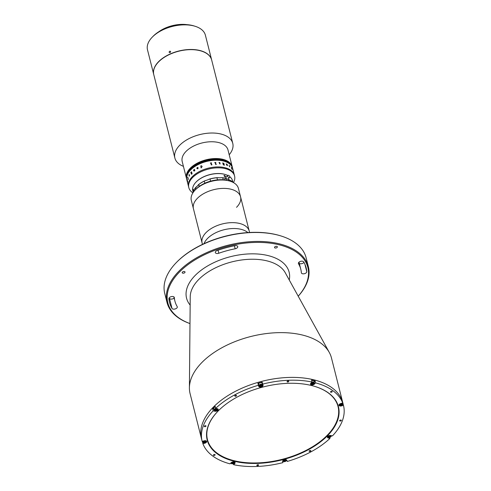 <?xml version="1.0" encoding="UTF-8"?>
<svg xmlns="http://www.w3.org/2000/svg" width="491" height="491" viewBox="0 0 491 491"><rect width="100%" height="100%" fill="white"/><g stroke="black" fill="none" stroke-linecap="round" stroke-linejoin="round"><path stroke-width="0.74" d="M298.209 296.177A72.214 40.158 165.8 0 0 276.586 244.217A72.214 40.158 165.8 0 0 179.994 271.505A72.214 40.158 165.8 0 0 189.986 323.563M189.986 323.587A72.907 40.544 -14.2 0 1 167.026 302.493A72.907 40.544 -14.2 0 1 179.301 270.817A72.907 40.544 -14.2 0 1 254.412 241.48A72.907 40.544 -14.2 0 1 308.385 266.723A72.907 40.544 -14.2 0 1 298.221 296.202M308.385 266.723L306.12 257.775A72.907 40.544 165.8 0 0 281.312 236.067A72.907 40.544 165.8 0 0 177.03 261.863A72.907 40.544 165.8 0 0 176.257 262.648A72.907 40.544 165.8 0 0 164.761 293.544L167.026 302.493M176.257 262.648L176.68 262.212A72.214 40.158 -14.2 0 1 177.447 261.433A72.214 40.158 -14.2 0 1 280.735 235.883L281.312 236.067M235.171 248.784A2.78 1.547 165.8 0 0 237.282 247.752A2.78 1.547 165.8 0 0 237.748 246.543A2.78 1.547 165.8 0 0 234.944 245.672A70.477 39.194 165.8 0 0 217.2 250.508A2.78 1.547 165.8 0 0 215.322 252.558A2.78 1.547 165.8 0 0 218.826 253.239A64.922 36.107 -14.2 0 1 235.171 248.784L234.41 245.776M328.129 437.315L328.301 438.015A2.222 1.234 165.8 0 1 327.399 437.309A2.222 1.234 165.8 0 1 327.773 436.346A2.222 1.234 165.8 0 1 330.805 435.517L332.444 435.904A72.907 40.544 165.8 0 0 343.497 405.48L342.786 402.681A72.907 40.544 165.8 0 0 288.818 377.438A72.907 40.544 165.8 0 0 213.702 406.769A72.907 40.544 165.8 0 1 288.818 377.438A72.907 40.544 165.8 0 1 342.786 402.681L331.462 357.927A72.907 40.544 165.8 0 0 329.283 352.434A72.907 40.544 165.8 0 0 272.419 332.953A72.907 40.544 165.8 0 0 202.378 362.014A72.907 40.544 165.8 0 0 189.403 387.829A72.907 40.544 165.8 0 0 190.103 393.696L202.132 441.249A72.907 40.544 165.8 0 0 202.163 441.36L204.139 440.82A2.222 1.234 165.8 0 1 206.668 441.452A2.222 1.234 165.8 0 1 204.888 443.177L202.912 443.717A72.907 40.544 165.8 0 0 230.027 463.848L231.181 462.694A2.222 1.234 165.8 0 1 233.47 461.804A2.222 1.234 165.8 0 1 235.115 462.571A2.222 1.234 165.8 0 1 234.741 463.535L233.587 464.689A72.907 40.544 165.8 0 0 282.957 462.62L282.589 461.178M213.702 406.769A72.907 40.544 165.8 0 0 201.427 438.451A72.907 40.544 165.8 0 1 213.702 406.769M303.966 262.397A2.78 1.547 -14.2 0 1 303.745 262.654A2.78 1.547 -14.2 0 1 299.314 263.434M301.351 272.732A2.78 1.547 165.8 0 0 301.376 272.879A2.78 1.547 165.8 0 0 303.432 273.843A2.78 1.547 165.8 0 0 306.292 272.726A2.78 1.547 165.8 0 0 306.783 271.67A70.477 39.194 165.8 0 0 306.169 267.883A70.477 39.194 165.8 0 0 303.684 261.906A2.78 1.547 165.8 0 0 300.492 261.384A2.78 1.547 165.8 0 0 298.393 263.501A2.78 1.547 165.8 0 0 298.491 263.741A64.922 36.107 -14.2 0 1 300.787 269.246A64.922 36.107 -14.2 0 1 301.351 272.732M182.443 272.082A1.461 0.81 -14.2 0 1 183.947 271.498A1.461 0.81 -14.2 0 1 185.027 272.002A1.461 0.81 -14.2 0 1 184.782 272.634A1.461 0.81 -14.2 0 1 183.278 273.223A1.461 0.81 -14.2 0 1 182.198 272.72A1.461 0.81 -14.2 0 1 182.443 272.082M274.776 246.893A1.461 0.81 -14.2 0 1 276.28 246.31A1.461 0.81 -14.2 0 1 277.36 246.813A1.461 0.81 -14.2 0 1 277.114 247.446A1.461 0.81 -14.2 0 1 275.611 248.035A1.461 0.81 -14.2 0 1 274.53 247.532A1.461 0.81 -14.2 0 1 274.776 246.893M174.145 298.098A2.78 1.547 -14.2 0 1 171.531 299.087A2.78 1.547 -14.2 0 1 169.463 298.362A70.477 39.194 -14.2 0 1 169.18 297.871M172.01 308.434A2.78 1.547 165.8 0 0 174.188 309.146A2.78 1.547 165.8 0 0 176.828 308.041A2.78 1.547 165.8 0 0 177.3 306.838A2.78 1.547 165.8 0 0 177.202 306.599A64.922 36.107 -14.2 0 1 174.906 301.093A64.922 36.107 -14.2 0 1 174.342 297.607A2.78 1.547 165.8 0 0 174.317 297.46A2.78 1.547 165.8 0 0 171.377 296.607A2.78 1.547 165.8 0 0 168.91 298.669A70.477 39.194 165.8 0 0 169.524 302.456A70.477 39.194 165.8 0 0 172.01 308.434L169.463 298.362M215.273 406.695A0.865 0.485 165.8 0 0 214.671 407.002A0.865 0.485 165.8 0 0 214.518 407.297M236.527 207.325A24.305 13.515 165.8 0 0 240.559 196.823L249.225 231.071A24.305 13.515 165.8 0 0 226.431 223.104A24.305 13.515 165.8 0 0 202.366 238.233A24.305 13.515 165.8 0 0 202.108 242.996L202.464 244.401M247.875 232.581A24.305 13.515 165.8 0 0 223.835 229.806A24.305 13.515 165.8 0 0 204.01 243.677M230.169 181.197A24.305 13.515 165.8 0 0 195.35 189.851A24.305 13.515 165.8 0 0 195.148 190.06L195.995 189.188A22.911 12.741 -14.2 0 1 196.185 188.992A22.911 12.741 -14.2 0 1 229.009 180.829L230.169 181.197A24.305 13.515 165.8 0 1 238.436 188.434L240.559 196.823A24.305 13.515 165.8 0 0 228.07 188.667A24.305 13.515 165.8 0 0 203.305 193.847A24.305 13.515 165.8 0 0 193.442 208.749L202.108 242.996A24.305 13.515 165.8 0 1 211.971 228.094A24.305 13.515 165.8 0 1 236.736 222.92A24.305 13.515 165.8 0 1 249.225 231.071L249.581 232.476M218.581 410.556A67.703 37.647 -14.2 0 1 315.412 386.601A67.703 37.647 -14.2 0 1 327.049 436.174A67.703 37.647 -14.2 0 1 235.238 461.485A67.703 37.647 -14.2 0 1 217.857 411.286A67.703 37.647 -14.2 0 1 218.581 410.556M217.967 411.176A67.353 37.457 165.8 0 0 207.448 439.605A67.353 37.457 165.8 0 0 257.309 462.927A67.353 37.457 165.8 0 0 326.699 435.83A67.353 37.457 165.8 0 0 338.041 406.56A67.353 37.457 165.8 0 0 315.265 386.558M236.343 395.936A0.865 0.485 165.8 0 0 236.49 395.556A0.865 0.485 165.8 0 0 235.846 395.255A0.865 0.485 165.8 0 0 234.956 395.605A0.865 0.485 165.8 0 0 234.808 395.985A0.865 0.485 165.8 0 0 235.447 396.286A0.865 0.485 165.8 0 0 236.343 395.936M205.839 426.36A0.865 0.485 165.8 0 0 205.987 425.985A0.865 0.485 165.8 0 0 205.342 425.685A0.865 0.485 165.8 0 0 204.446 426.035A0.865 0.485 165.8 0 0 204.299 426.409A0.865 0.485 165.8 0 0 204.943 426.71A0.865 0.485 165.8 0 0 205.839 426.36M288.622 381.673A0.865 0.485 165.8 0 0 288.769 381.298A0.865 0.485 165.8 0 0 288.125 380.998A0.865 0.485 165.8 0 0 287.229 381.347A0.865 0.485 165.8 0 0 287.082 381.722A0.865 0.485 165.8 0 0 287.726 382.023A0.865 0.485 165.8 0 0 288.622 381.673M332.045 391.935A0.865 0.485 165.8 0 0 332.192 391.554A0.865 0.485 165.8 0 0 331.548 391.253A0.865 0.485 165.8 0 0 330.658 391.603A0.865 0.485 165.8 0 0 330.511 391.978A0.865 0.485 165.8 0 0 331.149 392.278A0.865 0.485 165.8 0 0 332.045 391.935M341.184 420.695A0.865 0.485 165.8 0 0 341.331 420.321A0.865 0.485 165.8 0 0 340.686 420.02A0.865 0.485 165.8 0 0 339.79 420.37A0.865 0.485 165.8 0 0 339.643 420.744A0.865 0.485 165.8 0 0 340.288 421.045A0.865 0.485 165.8 0 0 341.184 420.695M310.674 451.125A0.865 0.485 165.8 0 0 310.821 450.744A0.865 0.485 165.8 0 0 310.183 450.443A0.865 0.485 165.8 0 0 309.287 450.793A0.865 0.485 165.8 0 0 309.14 451.174A0.865 0.485 165.8 0 0 309.784 451.475A0.865 0.485 165.8 0 0 310.674 451.125M258.401 465.382A0.865 0.485 165.8 0 0 258.548 465.008A0.865 0.485 165.8 0 0 257.904 464.707A0.865 0.485 165.8 0 0 257.008 465.057A0.865 0.485 165.8 0 0 256.861 465.431A0.865 0.485 165.8 0 0 257.505 465.732A0.865 0.485 165.8 0 0 258.401 465.382M214.972 455.126A0.865 0.485 165.8 0 0 215.119 454.752A0.865 0.485 165.8 0 0 214.481 454.451A0.865 0.485 165.8 0 0 213.585 454.795A0.865 0.485 165.8 0 0 213.438 455.175A0.865 0.485 165.8 0 0 214.082 455.476A0.865 0.485 165.8 0 0 214.972 455.126M329.694 437.407L329.946 438.402A72.907 40.544 165.8 0 1 287.241 461.454L286.897 460.368A2.222 1.234 165.8 0 0 285.228 459.637A2.222 1.234 165.8 0 0 282.969 460.527A2.222 1.234 165.8 0 0 282.595 461.497A2.222 1.234 165.8 0 0 282.607 461.534L282.957 462.62M233.587 464.689L233.335 463.694M202.912 443.717L202.476 441.74M202.261 441.329A72.907 40.544 165.8 0 0 202.415 441.759M213.186 410.826L214.825 411.213A2.222 1.234 165.8 0 0 217.212 410.844A2.222 1.234 165.8 0 0 218.231 409.42A2.222 1.234 165.8 0 0 217.329 408.715L215.684 408.328L215.193 406.37A72.907 40.544 165.8 0 0 213.91 407.61A72.907 40.544 165.8 0 0 212.689 408.862L213.186 410.826A72.907 40.544 165.8 0 0 202.132 441.249M339.336 404.314A2.222 1.234 165.8 0 0 338.962 405.278A2.222 1.234 165.8 0 0 341.49 405.91L343.467 405.37L342.976 403.412A72.907 40.544 165.8 0 0 342.227 401.055L342.718 403.013L340.742 403.553A2.222 1.234 165.8 0 0 339.336 404.314M328.301 438.015L329.946 438.402M312.055 382.36A1.215 0.675 -14.2 0 1 311.717 382.372M315.112 380.924A72.907 40.544 165.8 0 0 311.552 380.083L312.043 382.041L310.889 383.195A2.222 1.234 165.8 0 0 310.521 384.158A2.222 1.234 165.8 0 0 312.166 384.926A2.222 1.234 165.8 0 0 314.455 384.036L315.603 382.882L315.112 380.924L314.191 381.838M257.892 383.318L258.732 386.362A2.222 1.234 165.8 0 0 261.218 386.969A2.222 1.234 165.8 0 0 263.035 385.232A2.222 1.234 165.8 0 0 263.023 385.196L262.182 382.151A72.907 40.544 165.8 0 0 257.892 383.318L258.241 384.404A2.222 1.234 165.8 0 0 258.689 384.901M262.39 383.968A2.222 1.234 165.8 0 0 262.544 383.588M212.689 408.862L213.904 409.15M258.389 385.275A72.907 40.544 165.8 0 0 215.684 408.328M312.043 382.041A72.907 40.544 165.8 0 0 262.673 384.109M342.718 403.013A72.907 40.544 165.8 0 0 315.603 382.882M195.148 190.06A24.305 13.515 165.8 0 0 191.318 200.353L193.442 208.749A24.305 13.515 165.8 0 1 197.474 198.241A24.305 13.515 165.8 0 1 222.521 188.409A24.305 13.515 165.8 0 1 240.559 196.823M230.985 462.89A1.909 1.062 165.8 0 0 230.991 463.136A1.909 1.062 165.8 0 0 231.734 463.731M234.33 463.074A1.909 1.062 165.8 0 0 234.373 463.031A1.909 1.062 165.8 0 0 234.698 462.203A1.909 1.062 165.8 0 0 234.612 462.013M232.151 462.712L232.323 463.4L231.912 462.952L233.452 462.277L233.863 462.718L233.299 463.283L233.09 462.442L232.329 462.534M233.299 463.283L232.323 463.4M231.525 462.516A1.7 0.945 165.8 0 0 231.93 463.792A1.7 0.945 165.8 0 0 234.25 463.16A1.7 0.945 165.8 0 0 233.845 461.884A1.7 0.945 165.8 0 0 231.525 462.516M282.773 460.767A1.909 1.062 165.8 0 0 282.785 460.969A1.909 1.062 165.8 0 0 282.798 461.006A1.909 1.062 165.8 0 0 283.436 461.54A1.909 1.062 165.8 0 0 283.528 461.565M286.118 460.908A1.909 1.062 165.8 0 0 286.192 460.84A1.909 1.062 165.8 0 0 286.492 460.036A1.909 1.062 165.8 0 0 286.48 459.999A1.909 1.062 165.8 0 0 286.406 459.846M283.043 461.117A1.7 0.945 165.8 0 0 283.608 461.595A1.7 0.945 165.8 0 0 286.063 460.975A1.7 0.945 165.8 0 0 286.321 460.22A1.7 0.945 165.8 0 0 284.393 459.766A1.7 0.945 165.8 0 0 283.043 461.117M284.952 460.153L284.848 461.202L283.927 461.166L283.761 460.632L285.437 460.177L285.602 460.705L284.848 461.202M330.922 436.726A1.909 1.062 165.8 0 0 330.989 436.659A1.909 1.062 165.8 0 0 331.29 435.848A1.909 1.062 165.8 0 0 331.167 435.603M328.522 437.438A1.7 0.945 165.8 0 0 330.86 436.787A1.7 0.945 165.8 0 0 330.437 435.529A1.7 0.945 165.8 0 0 328.16 436.125A1.7 0.945 165.8 0 0 328.411 437.407A1.7 0.945 165.8 0 0 328.522 437.438M329.799 435.959L329.185 436.229L329.393 437.07L328.589 436.88L328.682 436.296L330.369 436.094L330.283 436.677L329.393 437.07M330.124 436.033L330.283 436.677M327.571 436.585A1.909 1.062 165.8 0 0 327.589 436.787A1.909 1.062 165.8 0 0 328.24 437.358A1.909 1.062 165.8 0 0 328.332 437.383M342.485 404.694A1.909 1.062 165.8 0 0 342.552 404.627A1.909 1.062 165.8 0 0 342.853 403.817A1.909 1.062 165.8 0 0 342.031 403.203M341.331 405.357A1.7 0.945 165.8 0 0 342.43 404.756A1.7 0.945 165.8 0 0 342.442 403.688A1.7 0.945 165.8 0 0 340.76 403.547A1.7 0.945 165.8 0 0 339.441 404.48A1.7 0.945 165.8 0 0 339.975 405.376A1.7 0.945 165.8 0 0 341.331 405.357L341.49 405.91M341.484 403.909L340.496 404.203L340.711 405.044L340.079 404.719L340.416 404.124L342.012 404.191L341.675 404.78L340.711 405.044M341.466 403.94L341.675 404.78M339.14 404.547A1.909 1.062 165.8 0 0 339.152 404.756A1.909 1.062 165.8 0 0 339.803 405.32A1.909 1.062 165.8 0 0 339.895 405.345M314.044 383.575A1.909 1.062 165.8 0 0 314.087 383.526A1.909 1.062 165.8 0 0 314.412 382.698L314.025 381.188A1.909 1.062 165.8 0 0 311.705 380.685M314.412 382.698A1.909 1.062 165.8 0 0 311.767 382.317M313.049 382.035L313.332 382.342A1.909 1.062 165.8 0 0 313.626 382.09M310.693 383.428A1.909 1.062 165.8 0 0 310.705 383.637A1.909 1.062 165.8 0 0 311.447 384.226M312.19 382.888L313.166 382.771L313.577 383.213L312.037 383.894L311.625 383.453L312.19 382.888M311.865 383.213L312.037 383.894M313.012 383.778L312.804 382.937L312.043 383.029M313.964 383.655A1.7 0.945 165.8 0 0 313.559 382.379A1.7 0.945 165.8 0 0 311.239 383.011A1.7 0.945 165.8 0 0 311.644 384.287A1.7 0.945 165.8 0 0 313.964 383.655M262.243 383.385A1.909 1.062 165.8 0 0 262.237 383.354A1.909 1.062 165.8 0 0 262.225 383.318A1.909 1.062 165.8 0 0 260.089 382.802A1.909 1.062 165.8 0 0 258.53 384.287A1.909 1.062 165.8 0 0 258.542 384.324M262.249 385.742A1.909 1.062 165.8 0 0 262.317 385.674A1.909 1.062 165.8 0 0 262.617 384.864A1.909 1.062 165.8 0 0 262.605 384.827A1.909 1.062 165.8 0 0 260.476 384.312A1.909 1.062 165.8 0 0 258.917 385.803A1.909 1.062 165.8 0 0 258.923 385.834A1.909 1.062 165.8 0 0 259.561 386.368A1.909 1.062 165.8 0 0 259.653 386.392M262.446 385.054A1.7 0.945 165.8 0 0 260.518 384.6A1.7 0.945 165.8 0 0 259.168 385.951A1.7 0.945 165.8 0 0 259.739 386.423A1.7 0.945 165.8 0 0 262.188 385.803A1.7 0.945 165.8 0 0 262.446 385.054M259.886 385.46L261.562 385.005L261.728 385.539L260.052 385.994L259.886 385.46M259.917 385.441L260.052 385.994M261.077 384.987L260.979 386.03M215.34 406.971A1.909 1.062 165.8 0 0 213.732 408.475L214.113 409.985A1.909 1.062 165.8 0 0 214.763 410.556A1.909 1.062 165.8 0 0 214.855 410.58M216.058 408.414A1.909 1.062 165.8 0 0 214.113 409.985M216.961 408.727A1.7 0.945 165.8 0 0 214.684 409.322A1.7 0.945 165.8 0 0 214.935 410.605A1.7 0.945 165.8 0 0 215.052 410.636A1.7 0.945 165.8 0 0 217.39 409.985A1.7 0.945 165.8 0 0 216.961 408.727M215.205 409.494L216.893 409.291L216.807 409.875L215.917 410.267L215.119 410.077L215.205 409.494M216.322 409.156L215.709 409.426L215.917 410.267M216.648 409.23L216.807 409.875M217.445 409.924A1.909 1.062 165.8 0 0 217.513 409.856A1.909 1.062 165.8 0 0 217.814 409.046A1.909 1.062 165.8 0 0 217.734 408.862M202.906 441.157A1.909 1.062 165.8 0 0 202.55 442.017A1.909 1.062 165.8 0 0 203.2 442.587A1.909 1.062 165.8 0 0 203.286 442.612M204.152 440.814A1.7 0.945 165.8 0 0 202.832 441.74A1.7 0.945 165.8 0 0 203.372 442.643A1.7 0.945 165.8 0 0 204.729 442.618A1.7 0.945 165.8 0 0 205.821 442.023A1.7 0.945 165.8 0 0 205.839 440.955A1.7 0.945 165.8 0 0 204.152 440.814M203.814 441.391L205.41 441.452L205.072 442.047L204.103 442.311L203.477 441.98L203.814 441.391M204.876 441.176L205.072 442.047M205.882 441.955A1.909 1.062 165.8 0 0 205.95 441.888A1.909 1.062 165.8 0 0 206.251 441.084A1.909 1.062 165.8 0 0 206.165 440.893M229.199 154.763A29.859 16.602 165.8 0 0 232.765 143.372L211.67 60A29.859 16.602 165.8 0 0 210.958 58.091A29.859 16.602 165.8 0 0 176.889 51.708A29.859 16.602 165.8 0 0 153.775 74.65L174.876 158.022A29.859 16.602 165.8 0 0 175.588 159.931A29.859 16.602 165.8 0 0 183.425 166.345M232.765 143.372A29.859 16.602 165.8 0 0 232.053 141.469A29.859 16.602 165.8 0 0 197.99 135.08A29.859 16.602 165.8 0 0 174.876 158.022M232.243 166.78A23.611 13.128 -14.2 0 0 232.231 166.725L227.984 149.945A23.611 13.128 165.8 0 0 227.419 148.435A23.611 13.128 165.8 0 0 200.481 143.384A23.611 13.128 165.8 0 0 182.204 161.527L186.451 178.307A23.611 13.128 -14.2 0 1 190.428 168.051A23.611 13.128 -14.2 0 1 214.751 158.55A23.611 13.128 -14.2 0 1 232.231 166.725A23.611 13.128 165.8 0 0 231.666 165.215A23.611 13.128 165.8 0 0 204.729 160.17A23.611 13.128 165.8 0 0 186.451 178.307L186.482 178.423A23.611 13.128 -14.2 0 1 190.459 168.161A23.611 13.128 -14.2 0 1 214.782 158.667A23.611 13.128 -14.2 0 1 232.255 166.836A23.611 13.128 -14.2 0 1 232.274 166.897M186.666 179.147A23.611 13.128 -14.2 0 1 186.654 179.092A23.611 13.128 -14.2 0 1 190.625 168.836A23.611 13.128 -14.2 0 1 214.948 159.336A23.611 13.128 -14.2 0 1 232.427 167.511A23.611 13.128 -14.2 0 1 232.439 167.566M186.697 179.258A23.611 13.128 -14.2 0 1 186.678 179.203A23.611 13.128 -14.2 0 1 190.655 168.947A23.611 13.128 -14.2 0 1 214.978 159.446A23.611 13.128 -14.2 0 1 232.458 167.621A23.611 13.128 -14.2 0 1 232.47 167.677M186.494 178.479A23.611 13.128 -14.2 0 1 186.482 178.423A23.611 13.128 -14.2 0 1 190.459 168.161A23.611 13.128 -14.2 0 1 214.782 158.667A23.611 13.128 -14.2 0 1 232.255 166.836L232.286 166.952A23.611 13.128 -14.2 0 1 232.298 167.008M186.525 178.589A23.611 13.128 -14.2 0 1 186.512 178.534A23.611 13.128 -14.2 0 1 190.483 168.272A23.611 13.128 -14.2 0 1 214.806 158.777A23.611 13.128 -14.2 0 1 232.286 166.952L232.311 167.063A23.611 13.128 -14.2 0 1 232.329 167.118M186.555 178.699A23.611 13.128 -14.2 0 1 186.537 178.644A23.611 13.128 -14.2 0 1 190.674 168.229A23.611 13.128 -14.2 0 1 214.972 158.888A23.611 13.128 -14.2 0 1 232.311 167.063L232.341 167.173A23.611 13.128 -14.2 0 1 232.353 167.228M186.58 178.816A23.611 13.128 -14.2 0 1 186.568 178.755A23.611 13.128 -14.2 0 1 190.704 168.339A23.611 13.128 -14.2 0 1 215.003 158.998A23.611 13.128 -14.2 0 1 232.341 167.173L232.372 167.284A23.611 13.128 -14.2 0 1 232.384 167.345M186.635 179.037A23.611 13.128 -14.2 0 1 186.623 178.982A23.611 13.128 -14.2 0 1 190.6 168.72A23.611 13.128 -14.2 0 1 214.923 159.225A23.611 13.128 -14.2 0 1 232.396 167.4A23.611 13.128 -14.2 0 1 232.415 167.456M186.611 178.927A23.611 13.128 -14.2 0 1 186.598 178.871L186.654 179.092A23.611 13.128 -14.2 0 1 190.625 168.836A23.611 13.128 -14.2 0 1 214.948 159.336A23.611 13.128 -14.2 0 1 232.427 167.511L232.482 167.732A23.611 13.128 -14.2 0 1 232.495 167.787M186.482 178.423L186.598 178.871A23.611 13.128 -14.2 0 1 190.569 168.609A23.611 13.128 -14.2 0 1 214.892 159.115A23.611 13.128 -14.2 0 1 232.372 167.284L232.427 167.511M186.623 178.982A23.611 13.128 -14.2 0 1 190.6 168.72A23.611 13.128 -14.2 0 1 214.923 159.225A23.611 13.128 -14.2 0 1 232.396 167.4M186.568 178.755A23.611 13.128 -14.2 0 1 190.539 168.499A23.611 13.128 -14.2 0 1 214.868 158.998A23.611 13.128 -14.2 0 1 232.341 167.173M186.598 178.871A23.611 13.128 -14.2 0 1 190.569 168.609A23.611 13.128 -14.2 0 1 214.892 159.115A23.611 13.128 -14.2 0 1 232.372 167.284M186.512 178.534A23.611 13.128 -14.2 0 1 190.483 168.272A23.611 13.128 -14.2 0 1 214.806 158.777A23.611 13.128 -14.2 0 1 232.286 166.952M186.537 178.644A23.611 13.128 -14.2 0 1 190.514 168.388A23.611 13.128 -14.2 0 1 214.837 158.888A23.611 13.128 -14.2 0 1 232.311 167.063M186.721 179.375A23.611 13.128 -14.2 0 1 186.709 179.319A23.611 13.128 -14.2 0 1 190.686 169.057A23.611 13.128 -14.2 0 1 215.009 159.563A23.611 13.128 -14.2 0 1 232.482 167.732L232.513 167.848A23.611 13.128 -14.2 0 1 232.525 167.904M186.752 179.485A23.611 13.128 -14.2 0 1 186.74 179.43A23.611 13.128 -14.2 0 1 190.711 169.168A23.611 13.128 -14.2 0 1 215.033 159.673A23.611 13.128 -14.2 0 1 232.513 167.848L232.538 167.959A23.611 13.128 -14.2 0 1 232.556 168.014M187.734 181.756A23.611 13.128 -14.2 0 1 187.709 181.719A23.611 13.128 -14.2 0 0 187.734 181.756L187.74 182.112A23.611 13.128 165.8 0 0 187.74 182.13L187.237 180.246A23.611 13.128 165.8 0 0 187.237 180.436L187.218 180.357A23.611 13.128 165.8 0 1 187.243 179.7L187.267 179.78A23.611 13.128 165.8 0 0 187.249 179.976L187.703 181.768A23.611 13.128 165.8 0 1 187.722 181.578L187.74 181.658A23.611 13.128 165.8 0 0 187.734 181.756M186.783 179.596A23.611 13.128 -14.2 0 1 186.764 179.54A23.611 13.128 -14.2 0 1 190.741 169.285A23.611 13.128 -14.2 0 1 215.064 159.784A23.611 13.128 -14.2 0 1 232.538 167.959L232.568 168.069A23.611 13.128 -14.2 0 1 232.581 168.125M186.807 179.706A23.611 13.128 -14.2 0 1 186.795 179.651A23.611 13.128 -14.2 0 1 190.766 169.395A23.611 13.128 -14.2 0 1 215.089 159.894A23.611 13.128 -14.2 0 1 232.568 168.069L232.599 168.18A23.611 13.128 -14.2 0 1 232.611 168.235M186.654 179.092L186.74 179.43A23.611 13.128 -14.2 0 1 190.711 169.168A23.611 13.128 -14.2 0 1 215.033 159.673A23.611 13.128 -14.2 0 1 232.513 167.848M186.74 179.43L186.764 179.54A23.611 13.128 -14.2 0 1 190.741 169.285A23.611 13.128 -14.2 0 1 215.064 159.784A23.611 13.128 -14.2 0 1 232.538 167.959M186.838 179.823A23.611 13.128 -14.2 0 1 186.819 179.761A23.611 13.128 -14.2 0 1 190.796 169.505A23.611 13.128 -14.2 0 1 215.119 160.005A23.611 13.128 -14.2 0 1 232.599 168.18L232.624 168.296A23.611 13.128 -14.2 0 1 232.636 168.352M186.862 179.933A23.611 13.128 -14.2 0 1 186.85 179.878A23.611 13.128 -14.2 0 1 190.827 169.616A23.611 13.128 -14.2 0 1 215.15 160.121A23.611 13.128 -14.2 0 1 232.624 168.296L232.654 168.407A23.611 13.128 165.8 0 0 223.049 160.944A23.611 13.128 165.8 0 0 197.701 164.823A23.611 13.128 165.8 0 0 186.881 179.988A23.611 13.128 -14.2 0 1 190.852 169.733A23.611 13.128 -14.2 0 1 215.175 160.232A23.611 13.128 -14.2 0 1 232.654 168.407L234.354 175.121A23.611 13.128 165.8 0 0 216.875 166.946A23.611 13.128 165.8 0 0 192.552 176.441A23.611 13.128 165.8 0 0 188.575 186.703L188.802 187.599A23.611 13.128 165.8 0 0 192.914 192.846M186.764 179.54L186.795 179.651A23.611 13.128 -14.2 0 1 190.766 169.395A23.611 13.128 -14.2 0 1 215.089 159.894A23.611 13.128 -14.2 0 1 232.568 168.069M186.795 179.651L186.819 179.761A23.611 13.128 -14.2 0 1 190.796 169.505A23.611 13.128 -14.2 0 1 215.119 160.005A23.611 13.128 -14.2 0 1 232.599 168.18M186.819 179.761L186.85 179.878A23.611 13.128 -14.2 0 1 190.827 169.616A23.611 13.128 -14.2 0 1 215.15 160.121A23.611 13.128 -14.2 0 1 232.624 168.296M186.678 179.203A23.611 13.128 -14.2 0 1 190.655 168.947A23.611 13.128 -14.2 0 1 214.978 159.446A23.611 13.128 -14.2 0 1 232.458 167.621M186.709 179.319A23.611 13.128 -14.2 0 1 190.686 169.057A23.611 13.128 -14.2 0 1 215.009 159.563A23.611 13.128 -14.2 0 1 232.482 167.732M195.682 189.508L195.295 187.967A21.181 11.778 165.8 0 0 193.258 192.159L193.288 192.288M204.833 183.229L204.305 181.136A21.181 11.778 165.8 0 0 198.769 184.499L198.376 184.769A10.415 5.794 -14.2 0 1 197.333 186.04A10.415 5.794 -14.2 0 1 195.915 187.224L195.295 187.967M228.812 180.768L228.401 179.147A21.181 11.778 165.8 0 0 228.045 179.012M225.792 178.325A21.181 11.778 165.8 0 0 222.73 177.81L223.227 179.78M217.482 179.872L216.954 177.767A21.181 11.778 165.8 0 0 210.025 179.019L210.565 181.161M198.769 184.499L199.248 186.408M198.376 184.769A20.831 11.581 -14.2 0 1 205.146 180.663L204.305 181.136M210.025 179.019L209.197 179.16A10.415 5.794 -14.2 0 1 205.146 180.663M209.197 179.16A20.831 11.581 -14.2 0 1 217.654 177.632L216.954 177.767M222.73 177.81L221.748 177.662A10.415 5.794 -14.2 0 1 217.654 177.632M232.992 182.339A21.181 11.778 165.8 0 0 232.028 181.332L231.243 180.841A10.415 5.794 -14.2 0 1 228.671 179.301L228.401 179.147M221.748 177.662A20.831 11.581 -14.2 0 1 225.805 178.307M232.028 181.332L232.188 181.958M196.161 181.958A20.137 11.201 -14.2 0 1 196.265 181.848A20.137 11.201 -14.2 0 1 214.358 173.746A20.137 11.201 -14.2 0 1 225.283 174.508A20.137 11.201 -14.2 0 1 225.424 174.55M229.659 177.404L228.1 178.963A1.387 0.841 45.1 0 1 226.946 178.908A1.387 0.841 45.1 0 1 226.007 177.717A1.387 0.841 45.1 0 1 226.136 176.999L227.701 175.44A1.387 0.841 45.1 0 0 227.566 176.159A1.387 0.841 45.1 0 0 228.511 177.349A1.387 0.841 45.1 0 0 229.659 177.404A1.387 0.841 45.1 0 0 229.794 176.686A1.387 0.841 45.1 0 0 228.849 175.49A1.387 0.841 45.1 0 0 227.701 175.44A20.487 11.391 165.8 0 0 225.572 174.6A20.487 11.391 165.8 0 0 214.463 173.826A20.487 11.391 165.8 0 0 196.056 182.069A20.487 11.391 165.8 0 0 192.822 190.747L193.233 192.368M193.251 189.416L193.19 190.723L193.251 189.416M198.818 184.702A20.487 11.391 165.8 0 0 195.393 188.366M225.412 176.521L223.976 175.87A0.865 0.528 -134.9 0 1 224.08 175.575A0.865 0.528 -134.9 0 1 224.718 175.563A0.865 0.528 -134.9 0 1 225.326 176.183L225.412 176.521A0.865 0.528 -134.9 0 1 225.308 176.809A0.865 0.528 -134.9 0 1 224.817 176.877M193.104 190.391L193.147 189.219M232.937 182.271L232.538 180.694A20.487 11.391 165.8 0 0 229.8 176.729M223.976 175.87L225.326 176.183M233.458 182.584A23.611 13.128 165.8 0 0 234.581 176.011A23.611 13.128 165.8 0 0 217.102 167.842A23.611 13.128 165.8 0 0 192.779 177.337A23.611 13.128 165.8 0 0 188.802 187.599M226.977 164.417L226.867 164.289A23.611 13.128 165.8 0 0 226.817 164.27L226.793 164.19A23.611 13.128 165.8 0 1 227.204 164.368L227.229 164.448A23.611 13.128 165.8 0 0 227.18 164.424L227.425 165.528A23.611 13.128 165.8 0 1 227.511 165.565L227.529 165.645A23.611 13.128 165.8 0 0 227.462 165.614L227.29 165.59A23.611 13.128 165.8 0 0 227.272 165.577L226.179 164.019A23.611 13.128 165.8 0 0 226.13 164L226.106 163.92A23.611 13.128 165.8 0 1 226.535 164.08L226.56 164.166A23.611 13.128 165.8 0 0 226.504 164.141L226.897 165.326L226.977 164.417M229.555 165.657L229.782 166.915L229.082 165.62A23.611 13.128 165.8 0 0 229.045 165.596L229.555 165.657M231.519 167.413L232.004 169.401L231.519 167.413M223.393 163.122A23.599 13.122 165.8 0 1 223.896 163.245L223.902 163.239A23.611 13.128 165.8 0 0 223.614 163.172A23.611 13.128 165.8 0 0 223.387 163.116L223.411 163.202A23.611 13.128 165.8 0 1 223.473 163.215L223.798 164.135A23.611 13.128 165.8 0 0 223.565 164.08L222.908 163.012A23.611 13.128 165.8 0 0 222.589 162.951L222.607 163.03A23.611 13.128 165.8 0 1 222.675 163.049L223.368 164.049L223.08 164.473L223.368 164.055M223.921 163.319A23.611 13.128 165.8 0 0 223.859 163.307L224.313 165.099A23.611 13.128 165.8 0 1 224.375 165.117L224.399 165.197A23.611 13.128 165.8 0 0 224.111 165.129A23.611 13.128 165.8 0 0 223.749 165.044L223.08 164.473M234.581 176.011L234.354 175.121A23.611 13.128 165.8 0 0 224.749 167.658A23.611 13.128 165.8 0 0 199.401 171.537A23.611 13.128 165.8 0 0 188.575 186.703L186.85 179.878M201.107 165.676L202.151 166.351L201.083 167.916L200.856 167.468L201.574 167.615L201.905 166.449L201.12 165.762L200.616 166.51L201.107 165.676M197.499 167.431L198.02 167.523L197.308 168.683L198.119 168.278L197.683 168.855L196.793 168.217A23.611 13.128 165.8 0 0 196.738 168.247L197.499 167.431M194.295 169.714L194.178 169.69A23.611 13.128 165.8 0 0 194.129 169.726L194.111 169.647A23.611 13.128 165.8 0 1 194.54 169.334L194.559 169.413A23.611 13.128 165.8 0 0 194.51 169.45L194.749 170.598A23.611 13.128 165.8 0 1 194.841 170.53L194.859 170.61A23.611 13.128 165.8 0 0 194.786 170.665L194.608 170.862A23.611 13.128 165.8 0 0 194.589 170.874L193.804 170.948L193.509 170.205A23.611 13.128 165.8 0 0 193.46 170.242L193.442 170.162A23.611 13.128 165.8 0 1 193.853 169.843L193.871 169.923A23.611 13.128 165.8 0 0 193.822 169.96L194.215 171.028L194.295 169.714M191.668 174.164L191.189 174.09L191.33 173.292L190.796 172.703A23.611 13.128 165.8 0 0 190.754 172.746L190.735 172.666A23.611 13.128 165.8 0 1 190.938 172.445L191.459 173.145A23.611 13.128 165.8 0 1 191.619 172.979L191.324 172.145A23.611 13.128 165.8 0 0 191.281 172.194L191.257 172.114A23.611 13.128 165.8 0 1 191.619 171.752L191.643 171.832A23.611 13.128 165.8 0 0 191.594 171.881L192.049 173.673A23.611 13.128 165.8 0 1 192.098 173.63L192.116 173.71A23.611 13.128 165.8 0 0 191.662 174.164L191.183 174.09L191.337 173.292L190.803 172.703M189.403 175.809L189.483 175.833A23.611 13.128 165.8 0 1 189.606 175.655L189.624 175.735A23.611 13.128 165.8 0 0 189.569 175.821L189.403 176.177A23.611 13.128 165.8 0 0 189.391 176.195L189.017 174.992A23.611 13.128 165.8 0 0 188.906 175.177L188.888 175.091A23.611 13.128 165.8 0 1 189.299 174.458L189.323 174.538A23.611 13.128 165.8 0 0 189.201 174.716L189.489 175.833A23.599 13.122 165.8 0 1 189.606 175.661M188.335 179.135L188.256 179.503A23.611 13.128 165.8 0 0 188.249 179.522L187.722 177.638A23.611 13.128 165.8 0 0 187.66 177.84L187.636 177.76A23.611 13.128 165.8 0 1 187.881 177.079L187.9 177.165A23.611 13.128 165.8 0 0 187.82 177.361L188.28 179.154A23.611 13.128 165.8 0 1 188.354 178.957L188.372 179.037A23.611 13.128 165.8 0 0 188.335 179.135M219.808 163.638L219.956 163.749A23.611 13.128 165.8 0 1 220.226 163.773L220.25 163.853A23.611 13.128 165.8 0 0 220.115 163.841L219.722 163.89A23.611 13.128 165.8 0 0 219.692 163.89L219.25 162.601A23.611 13.128 165.8 0 0 218.974 162.582L218.955 162.503A23.611 13.128 165.8 0 1 219.925 162.576L219.943 162.656A23.611 13.128 165.8 0 0 219.673 162.631L219.808 163.638M216.163 164.417L215.721 164.516A23.611 13.128 165.8 0 0 215.696 164.516L215.07 162.564A23.611 13.128 165.8 0 0 214.745 162.582L214.727 162.503A23.611 13.128 165.8 0 1 215.825 162.453L215.844 162.533A23.611 13.128 165.8 0 0 215.518 162.546L215.979 164.338A23.611 13.128 165.8 0 1 216.298 164.332L216.316 164.411A23.611 13.128 165.8 0 0 216.163 164.417M211.83 164.81L211.382 164.964A23.611 13.128 165.8 0 0 211.351 164.964L210.725 163.03A23.611 13.128 165.8 0 0 210.394 163.086L210.369 163.006A23.611 13.128 165.8 0 1 211.492 162.828L211.517 162.908A23.611 13.128 165.8 0 0 211.185 162.957L211.639 164.755A23.611 13.128 165.8 0 1 211.971 164.706L211.989 164.786A23.611 13.128 165.8 0 0 211.83 164.81M223.577 164.166L223.288 164.497L223.804 164.988A23.599 13.122 165.8 0 1 223.927 165.013L224 164.945M223.853 163.307L224.307 165.105A23.599 13.122 165.8 0 1 224.375 165.123L224.393 165.197M223.798 164.141L223.792 164.135A23.599 13.122 165.8 0 0 223.558 164.086L222.908 163.018A23.599 13.122 165.8 0 0 222.589 162.957M215.518 162.552L215.979 164.344A23.599 13.122 165.8 0 1 216.298 164.332L216.316 164.411M214.727 162.503A23.599 13.122 165.8 0 1 215.819 162.46L215.844 162.533M200.616 166.517L201.114 165.676L202.151 166.351M201.089 167.922L200.856 167.474L201.574 167.621L201.905 166.449L201.12 165.762M197.499 167.529L197.259 168.474L197.836 167.658L197.499 167.529M194.54 169.34A23.599 13.122 165.8 0 0 194.111 169.647L194.135 169.726M193.957 170.886L194.497 170.506L194.184 169.696M193.853 169.843A23.599 13.122 165.8 0 0 193.448 170.162L193.466 170.236M194.589 170.874L193.81 170.954L193.515 170.205M191.472 173.225L191.318 173.912L191.699 174.029A23.611 13.128 165.8 0 1 191.778 173.943L191.643 173.059A23.611 13.128 165.8 0 0 191.472 173.225M191.324 173.912L191.699 174.029A23.599 13.122 165.8 0 1 191.785 173.943L191.643 173.059A23.599 13.122 165.8 0 0 191.643 173.065M191.625 171.758A23.599 13.122 165.8 0 0 191.263 172.114L191.281 172.188M191.459 173.145A23.599 13.122 165.8 0 1 191.625 172.979L191.33 172.151M189.305 174.465A23.599 13.122 165.8 0 0 188.894 175.091L188.912 175.164M189.397 176.189L189.029 174.992M231.365 167.658L231.998 169.401M231.611 168.616L232.077 169.389M229.561 165.731L229.45 166.24L229.8 166.13L229.561 165.731M227.223 164.442L227.198 164.368A23.599 13.122 165.8 0 0 226.793 164.197M226.504 164.147L226.627 164.97L227.173 165.209M226.112 163.92A23.599 13.122 165.8 0 1 226.535 164.086L226.554 164.16M227.173 164.43L227.419 165.528A23.599 13.122 165.8 0 1 227.505 165.565L227.523 165.639M223.577 164.16L223.295 164.491L223.81 164.982A23.611 13.128 165.8 0 1 223.927 165.007L223.822 164.215A23.611 13.128 165.8 0 0 223.577 164.16M211.646 59.92A29.859 16.602 165.8 0 0 211.627 59.834L205.398 35.205A29.859 16.602 165.8 0 0 195.234 26.318A29.859 16.602 165.8 0 0 152.529 36.88A29.859 16.602 165.8 0 0 152.21 37.206A29.859 16.602 165.8 0 0 147.503 49.855L153.738 74.485A29.859 16.602 165.8 0 0 153.757 74.564M211.627 59.834A29.859 16.602 165.8 0 0 189.526 49.499A29.859 16.602 165.8 0 0 158.765 61.51A29.859 16.602 165.8 0 0 153.738 74.485M152.21 37.206L153.057 36.334A28.472 15.835 -14.2 0 1 153.358 36.027A28.472 15.835 -14.2 0 1 194.08 25.955L195.234 26.318M170.647 51.592C170.359 52.715 169.843 52.942 169.107 52.273C169.389 51.138 169.898 50.911 170.647 51.592L170.512 51.346M186.997 24.654A24.998 13.901 165.8 0 0 158.673 31.823M190.152 305.071A52.905 29.423 -14.2 0 1 195.461 275.156A52.905 29.423 -14.2 0 1 256.419 253.933A52.905 29.423 -14.2 0 1 289.26 279.993M329.283 352.434L285.222 272.683A49.517 27.533 165.8 0 0 246.605 259.457A49.517 27.533 165.8 0 0 199.039 279.189A49.517 27.533 165.8 0 0 190.232 296.717L189.403 387.829M306.783 271.67L304.911 264.256M298.491 263.741L298.368 263.25M218.826 253.239L218.059 250.207M234.557 462.817L234.741 463.535M314.271 383.311L314.455 384.036M258.241 384.404L258.732 386.362M214.653 410.513L214.825 411.213M204.747 442.618L204.888 443.177M174.906 301.093L173.826 296.834M300.787 269.246L298.994 262.169M342.657 403.031L342.853 403.817M258.53 384.287L258.917 385.803M262.237 383.354L262.617 384.864M202.366 441.299L202.55 442.017M225.97 180.105L227.094 178.988M224.319 179.786L226.112 178.006"/></g></svg>
